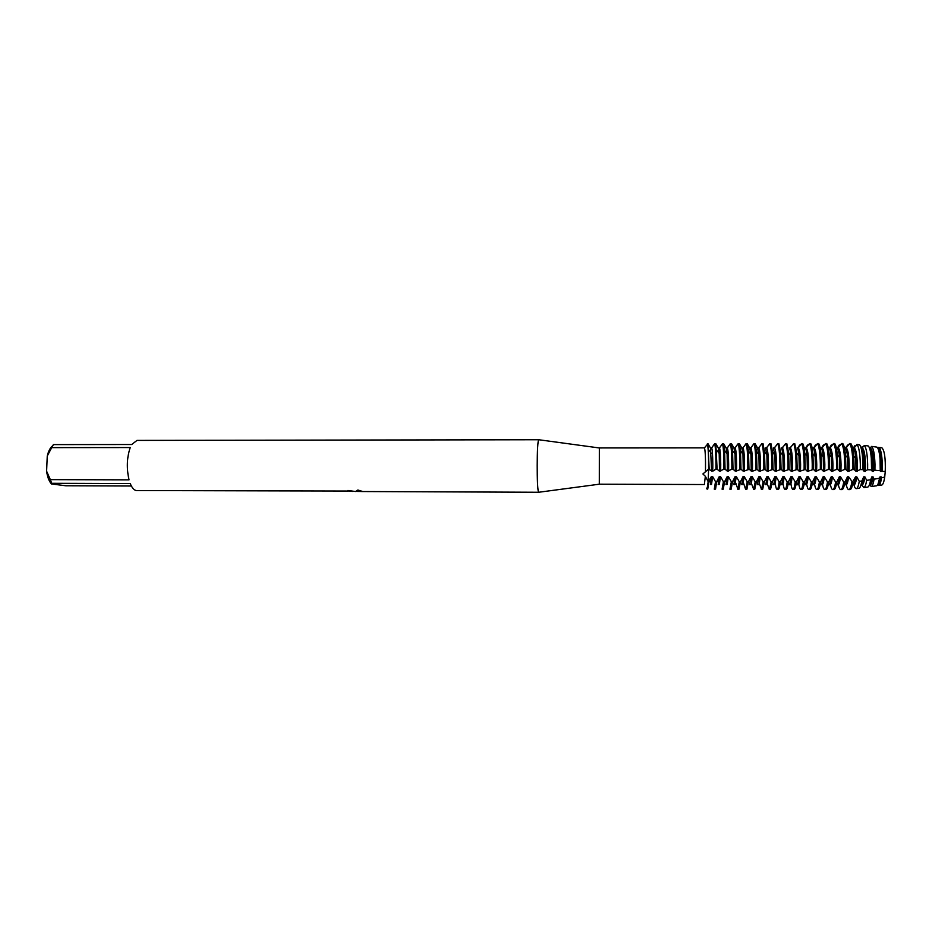 <?xml version="1.0" encoding="UTF-8"?>
<svg xmlns="http://www.w3.org/2000/svg" width="932" height="932" viewBox="0 0 932 932"><rect width="100%" height="100%" fill="white"/><g stroke="black" fill="none" stroke-linecap="round" stroke-linejoin="round"><path stroke-width="1.4" d="M773.036 469.413L775.249 471.301L781.226 469.413L783.264 471.312L789.276 469.425L791.291 471.324L797.349 469.437L799.33 471.347L805.434 469.448L807.392 471.359L813.531 469.46L815.465 471.371L820.09 469.472L821.651 469.472L823.55 471.382L828.222 469.483L829.771 469.495L831.647 471.394L836.354 469.495L837.915 469.507L839.755 471.417L844.509 469.507L846.07 469.518L847.887 471.429L852.675 469.53L854.236 469.53L856.03 471.441L860.306 469.565L862.869 469.623L864.185 471.452L867.622 469.775L871.56 469.973L872.352 471.476L874.927 470.194L880.239 470.672L880.53 471.487L885.26 471.371C885.633 458.346 884.515 450.482 881.917 447.791L881.835 447.768C884.48 450.284 885.621 458.148 885.26 471.371L884.713 477.067L885.26 471.371L884.713 477.067L881.556 477.801L881.218 476.869L880.018 476.869L879.528 478.221L874.088 479.199L873.051 476.858L871.851 476.846L870.663 479.759L866.667 480.341L864.896 476.835L863.708 476.835L861.855 480.994L859.281 481.32L856.753 476.811L855.564 476.811L852.454 482.1L848.633 476.8L847.444 476.8L844.905 482.077L843.728 482.077L840.513 476.776L839.324 476.776L836.796 482.054L835.608 482.054L832.416 476.765L831.228 476.753L828.688 482.03L827.5 482.03L824.331 476.741L823.154 476.741L820.591 482.007L819.414 482.007L816.257 476.718L815.081 476.718L812.518 481.984L811.341 481.984L808.207 476.706L807.03 476.706L804.456 481.961L803.279 481.961L800.157 476.683L798.98 476.683L796.406 481.937L795.229 481.937L792.13 476.671L790.953 476.66L788.367 481.914L787.202 481.914L784.115 476.648L782.938 476.648L780.352 481.891L779.175 481.891L776.111 476.625L774.946 476.625L772.337 481.867L771.172 481.867L768.119 476.613L766.954 476.613L764.345 481.844L763.18 481.844L760.151 476.59L758.986 476.59L756.365 481.821L755.2 481.821L752.182 476.578L751.029 476.567L748.396 481.797L747.243 481.797L744.237 476.555L743.084 476.555L740.451 481.774L739.286 481.774L736.303 476.532L735.15 476.532L732.505 481.751L731.352 481.751L728.381 476.52L727.228 476.52L724.583 481.728L723.418 481.728L720.483 476.497L719.318 476.497L716.661 481.704L715.508 481.704L712.584 476.485L711.431 476.473L708.192 481.681L708.553 469.309L708.192 481.681L705.349 476.287L702.891 473.957L708.378 469.297L712.759 471.196L715.741 469.309L717.256 469.32L719.516 471.208L723.686 469.32L725.212 469.332L727.438 471.219L731.643 469.344L733.169 469.344L735.371 471.231L741.15 469.355L743.317 471.243L749.13 469.367L752.439 471.266L757.134 469.378L759.254 471.277L765.009 469.39L764.485 451.752L762.993 443.609L761.84 443.609L758.671 447.954L757.518 447.954L755.095 443.62L753.941 443.62L750.796 447.954L749.643 447.954L747.208 443.632L746.054 443.632L742.932 447.966L741.79 447.966L739.332 443.644L738.191 443.644L735.092 447.966L733.95 447.966L731.48 443.655L730.327 443.655L727.263 447.977L726.121 447.977L723.628 443.655L722.486 443.667L719.446 447.977L718.304 447.977L715.799 443.667L714.646 443.667L711.64 447.989L710.499 447.989L707.971 443.679L704.452 447.873L599.369 447.942L599.323 484.197L538.941 492.224M881.497 485.094L877.548 485.013M705.349 476.287L704.371 484.535L599.323 484.197M539.011 439.776L538.847 439.753C536.716 439.356 536.587 491.467 538.719 492.201L538.778 492.247M347.904 490.477L355.476 491.513L357.888 490.022L362.793 491.537L356.082 491.42M131.377 486.003L65.823 485.77L51.423 483.953L51.726 483.3L130.247 483.568C131.936 487.727 133.94 490.057 136.235 490.558L348.312 491.048M711.431 476.473L711.279 479.165L708.716 482.52L707.749 489.067L707.062 489.125L708.192 481.681L707.178 489.067L706.631 488.135M348.312 490.896L352.634 491.455M356.234 491.374L362.432 491.397M884.713 477.067C883.99 481.821 883.047 484.477 881.858 485.048C883.047 484.465 884.002 481.809 884.713 477.067M707.4 443.679C708.25 447.302 708.646 455.853 708.588 469.309C708.646 455.853 708.25 447.302 707.4 443.679M129.035 479.852L50.34 479.63L46.6 471.208L47.264 456.004L51.714 447.628L130.235 447.558C126.834 457.565 126.437 468.342 129.035 479.852M52.646 445.822C50.258 447.628 48.464 451.03 47.264 456.004M46.6 471.208C47.392 476.869 48.965 481.063 51.295 483.813M538.917 439.741L136.992 440.405L131.703 444.517L53.392 444.611L51.714 447.628M53.392 444.611L52.949 445.298M50.34 479.63L51.726 483.3M704.452 447.873C705.291 450.238 705.641 458.101 705.501 471.487M709.17 469.309L707.971 443.679M710.499 447.989L711.605 471.184M711.64 447.989C712.316 449.224 712.7 454.723 712.817 464.497L712.759 471.196M714.646 443.667C715.415 446.323 715.846 453.115 715.962 464.054L715.939 469.32M717.104 469.32L715.799 443.667M718.304 447.977L719.201 453.453L719.516 471.208M719.446 447.977C720.18 449.212 720.611 454.723 720.727 464.509L720.669 471.208M722.486 443.667C723.314 446.312 723.78 453.115 723.908 464.066L723.896 469.332M725.049 469.332L724.595 450.377L723.628 443.655M726.121 447.977L727.111 453.651L727.438 471.219M727.263 447.977C728.055 449.212 728.521 454.723 728.649 464.52L728.591 471.219M730.327 443.655C731.224 446.312 731.737 453.115 731.865 464.078L731.853 469.344M733.018 469.344L732.54 450.634L731.48 443.655M733.95 447.966L735.033 453.849L735.371 471.231M735.092 447.966C735.954 449.212 736.455 454.723 736.595 464.52L736.525 471.231M738.191 443.644C739.146 446.3 739.693 453.115 739.845 464.078L739.822 469.355M740.987 469.355L740.497 450.902L739.332 443.644M741.79 447.966L742.967 454.07L743.317 471.243M742.932 447.966C743.853 449.201 744.388 454.723 744.54 464.532L744.482 471.243M746.054 443.632C747.08 446.288 747.674 453.115 747.825 464.089L747.813 469.367M748.978 469.367L748.478 451.17L747.208 443.632M749.643 447.954L750.924 454.292L751.274 471.254M750.796 447.954C751.774 449.201 752.345 454.723 752.508 464.544L752.439 471.266M753.941 443.62C755.037 446.288 755.666 453.103 755.829 464.101L755.817 469.378M756.982 469.378L756.469 451.461L755.095 443.62M757.518 447.954L758.893 454.513L759.254 471.277M758.671 447.954C759.708 449.189 760.326 454.723 760.489 464.555L760.419 471.277M761.84 443.609C763.005 446.277 763.669 453.103 763.844 464.101L763.832 469.39M765.009 469.39L767.246 471.289L773.036 469.402L772.512 452.055L770.915 443.597L769.75 443.609L766.547 447.942L765.393 447.942L766.885 454.758L767.246 471.289M766.547 447.942C767.653 449.189 768.306 454.723 768.492 464.555L768.411 471.289M769.75 443.609C770.985 446.265 771.696 453.103 771.882 464.113L771.859 469.402M781.074 469.425L780.562 452.381L778.837 443.597L777.684 443.597L774.445 447.931L773.292 447.942L774.888 455.002L775.249 471.301M774.445 447.942C775.622 449.177 776.298 454.723 776.496 464.567L776.414 471.301M777.684 443.597C778.977 446.265 779.723 453.103 779.921 464.124L779.898 469.413M789.136 469.437L788.623 452.707L786.783 443.585L785.618 443.585L782.367 447.931L781.202 447.931C781.901 448.339 782.472 450.773 782.903 455.259L783.264 471.312M782.367 447.931C783.591 449.177 784.313 454.723 784.523 464.579L784.429 471.312M785.618 443.585C786.981 446.253 787.773 453.103 787.983 464.124L787.959 469.425M797.209 469.448L796.697 453.057L794.728 443.574L793.575 443.574L790.289 447.919L789.124 447.931C789.882 448.35 790.487 450.878 790.942 455.515L791.291 471.324M790.289 447.931C791.583 449.177 792.34 454.723 792.549 464.579L792.468 471.336M793.575 443.574C795.008 446.242 795.835 453.103 796.056 464.136L796.033 469.437M805.295 469.46L804.794 453.418C804.281 448.129 803.582 444.844 802.697 443.562L801.532 443.562L798.223 447.919L797.07 447.919C797.874 448.362 798.514 450.983 798.992 455.795L799.33 471.347M798.223 447.919C799.586 449.166 800.378 454.723 800.6 464.59L800.506 471.347M801.532 443.562C803.034 446.242 803.908 453.103 804.141 464.148L804.118 469.46M808.568 471.359L808.661 464.602C808.428 454.723 807.601 449.166 806.18 447.919L805.015 447.919C805.877 448.374 806.564 451.088 807.065 456.086L807.392 471.359M813.403 469.472L812.902 453.791C812.366 448.292 811.632 444.879 810.677 443.55L809.512 443.55C811.085 446.23 811.993 453.092 812.238 464.148L812.215 469.472M821.511 469.483L821.034 454.187C820.475 448.455 819.694 444.913 818.68 443.55L817.504 443.55L814.137 447.908L812.984 447.908C813.904 448.385 814.626 451.205 815.151 456.389L815.465 471.371M814.137 447.908C815.628 449.154 816.49 454.723 816.747 464.602L816.642 471.371M817.504 443.55C819.146 446.23 820.09 453.092 820.346 464.159L820.323 469.483M829.643 469.495L829.189 454.595C828.606 448.642 827.767 444.948 826.684 443.539L825.519 443.539L822.117 447.896L820.952 447.908C821.942 448.397 822.711 451.333 823.247 456.703L823.55 471.382M822.117 447.896C823.667 449.154 824.575 454.723 824.832 464.614L824.727 471.382M825.519 443.539C827.22 446.218 828.21 453.092 828.478 464.171L828.455 469.495M837.786 469.507L837.344 455.037C836.75 448.828 835.864 444.983 834.711 443.527L833.534 443.527L830.109 447.896L828.944 447.896C829.993 448.409 830.808 451.461 831.367 457.03L831.647 471.394M830.109 447.896C831.728 449.142 832.66 454.723 832.94 464.625L832.835 471.406M833.534 443.527C835.317 446.207 836.342 453.092 836.621 464.171L836.598 469.507M845.941 469.518L845.534 455.492C844.905 449.026 843.984 445.03 842.738 443.515L841.573 443.515L838.124 447.884L836.948 447.896C838.066 448.432 838.917 451.589 839.499 457.379L839.755 471.417M838.124 447.884C839.79 449.142 840.769 454.723 841.06 464.637L840.944 471.417M841.573 443.515C843.413 446.207 844.485 453.092 844.776 464.183L844.753 469.518M854.155 469.53L853.77 456.016C853.13 449.306 852.163 445.158 850.846 443.597L849.611 443.504L846.139 447.884L844.963 447.884C846.163 448.455 847.06 451.74 847.654 457.74L847.887 471.429M846.139 447.884C847.875 449.142 848.889 454.723 849.192 464.637L849.075 471.429M849.611 443.504C851.533 446.195 852.64 453.092 852.943 464.194L852.92 469.53M862.869 469.623L862.543 457.088C861.914 450.377 860.923 446.288 859.572 444.797L857.009 444.447L854.178 447.873L853.001 447.884C854.271 448.478 855.203 451.892 855.821 458.125L856.03 471.441M854.178 447.873C855.972 449.131 857.032 454.723 857.335 464.649L857.219 471.441M857.009 444.447C858.931 446.976 860.038 453.593 860.329 464.299L860.306 469.565M871.56 469.973L871.303 458.125C870.686 451.356 869.673 447.302 868.263 445.962L864.337 445.438L862.216 447.873L861.04 447.873C862.391 448.502 863.382 452.055 863.999 458.544L864.185 471.452M862.216 447.873C864.092 449.131 865.176 454.723 865.502 464.66L865.374 471.452M864.337 445.438C866.247 447.744 867.354 454.07 867.657 464.404L867.622 469.775M869.521 448.106C870.768 449.375 871.653 453.01 872.201 458.987L872.352 471.476M880.239 470.672L880.064 459.138C879.447 452.171 878.387 448.164 876.896 447.104L871.618 446.405L870.278 447.861C872.212 449.119 873.342 454.723 873.68 464.672L873.54 471.476M871.618 446.405C873.552 448.42 874.67 454.455 874.985 464.509L874.927 470.194M715.508 481.704L714.285 489.16L715.555 489.102L716.661 481.704M723.418 481.728L722.09 489.183L723.232 489.195L724.583 481.728M731.352 481.751L729.907 489.218L731.201 489.16L732.505 481.751M739.286 481.774L737.899 489.183L735.814 483.195M737.748 489.242L739.041 489.183L740.451 481.774M747.243 481.797L745.588 489.277L743.573 483.23M745.588 489.277L746.905 489.218L748.396 481.797M755.2 481.821L753.627 489.242L751.343 483.254M753.452 489.3L754.78 489.242L756.365 481.821M763.18 481.844L761.502 489.265L759.219 483.417M761.316 489.335L762.656 489.277L764.345 481.844M771.172 481.867L769.401 489.3L767.094 483.58M769.203 489.358L770.554 489.3L772.337 481.867M779.175 481.891C778.663 486.318 778.045 488.799 777.311 489.323L777.102 489.393C776.449 489.323 775.867 487.646 775.366 484.372L774.981 483.743M777.102 489.393L778.465 489.335C779.199 488.811 779.828 486.329 780.352 481.891M787.202 481.914C786.655 486.353 786.002 488.834 785.233 489.358L785.012 489.417C784.325 489.347 783.719 487.681 783.183 484.395L782.868 483.883M785.012 489.417L786.387 489.358C787.167 488.834 787.831 486.353 788.367 481.914M795.229 481.937C794.658 486.376 793.971 488.857 793.167 489.382L792.934 489.451C792.212 489.382 791.571 487.704 791.023 484.419L790.779 484.023M792.934 489.451L794.332 489.393C795.136 488.869 795.835 486.376 796.406 481.937M803.279 481.961C802.685 486.399 801.963 488.892 801.112 489.417L800.879 489.475C800.122 489.405 799.446 487.727 798.864 484.454L798.689 484.151M800.879 489.475L802.277 489.417C803.128 488.892 803.862 486.411 804.456 481.961M811.341 481.984C810.723 486.434 809.966 488.916 809.081 489.44L808.825 489.51C808.032 489.44 807.333 487.762 806.728 484.477L806.599 484.279M808.825 489.51L810.246 489.451C811.131 488.916 811.889 486.434 812.518 481.984M819.414 482.007C818.762 486.457 817.981 488.95 817.061 489.475L816.793 489.533C815.966 489.463 815.232 487.786 814.591 484.5L814.533 484.384M816.793 489.533L818.226 489.475C819.146 488.95 819.939 486.457 820.591 482.007M827.5 482.03C826.824 486.481 826.008 488.974 825.041 489.498L824.773 489.568C823.911 489.498 823.142 487.809 822.478 484.524L822.467 484.489M824.773 489.568L826.218 489.51C827.185 488.974 828.012 486.492 828.688 482.03M835.608 482.054C834.897 486.516 834.047 489.009 833.045 489.533L832.765 489.591C831.868 489.521 831.088 487.855 830.389 484.605M832.765 489.591L834.222 489.533C835.223 489.009 836.086 486.516 836.796 482.054M843.728 482.077C842.994 486.539 842.109 489.032 841.06 489.556L840.769 489.626C839.848 489.556 839.033 487.914 838.322 484.71M840.769 489.626L842.237 489.568C843.285 489.032 844.171 486.539 844.905 482.077M851.86 482.1C851.091 486.562 850.17 489.067 849.099 489.591L848.784 489.65C847.84 489.591 847.002 487.96 846.256 484.791M852.454 482.1C851.685 486.551 850.776 489.055 849.693 489.591L848.784 489.65M849.926 489.556L850.333 489.498C851.417 488.962 852.326 486.469 853.083 482.03M859.281 481.32C858.523 485.665 857.615 488.1 856.531 488.624C855.588 488.95 854.726 487.704 853.945 484.908C855.122 484.745 856.054 482.054 856.753 476.811M858.722 488.31L859.118 488.252C860.201 487.727 861.11 485.316 861.855 480.994M866.667 480.341C865.933 484.64 865.013 487.052 863.929 487.576L861.657 484.931M867.529 487.075L867.925 487.017C869.02 486.492 869.929 484.069 870.663 479.759M874.088 479.199C873.366 483.557 872.445 486.003 871.338 486.527L869.474 484.966M876.36 485.817L876.744 485.77C877.874 485.223 878.806 482.706 879.528 478.221M878.002 448.56C879.144 450.319 879.948 453.954 880.414 459.453L880.53 471.487M881.847 447.768L878.352 447.861C880.356 449.119 881.521 454.723 881.858 464.672L881.73 471.487M878.841 447.36C880.822 448.944 881.987 454.7 882.313 464.625L882.22 470.916M720.483 446.603L721.519 445.135M727.379 447.814L729.36 445.123M735.057 447.966L736.979 445.112M742.851 447.966L745.076 445.112M750.668 447.954L752.951 445.1M758.497 447.954L760.85 445.088M766.337 447.942L768.749 445.088M774.189 447.942L776.671 445.077M782.053 447.931L784.604 445.065M789.94 447.931L792.549 445.065M797.827 447.919L799.644 445.053L800.518 445.053M805.737 447.919L807.543 445.042L808.487 445.042M813.659 447.908L815.442 445.03L816.479 445.03M821.593 447.908L823.364 445.03L824.471 445.03M829.538 447.896L831.297 445.018L832.474 445.042M837.495 447.896L839.243 445.007L840.466 445.088M845.475 447.884L847.782 445.007M847.782 444.995L848.469 445.123M853.467 447.873L854.679 445.834L855.856 445.974M861.459 447.873L862.17 446.684L863.218 446.789M869.474 447.861L870.593 447.546M878.352 447.861L877.629 447.861M870.278 447.861L869.428 447.861M809.512 443.55L806.18 447.908M881.556 477.801C880.833 482.368 879.901 484.931 878.76 485.479L878.748 485.479M881.218 476.869C880.437 482.124 879.412 484.826 878.119 484.99L877.571 484.99M880.018 476.869L877.967 484.267M873.051 476.858C872.294 482.1 871.303 484.803 870.045 484.966L869.37 484.966M871.851 476.846C871.257 481.133 870.465 483.755 869.474 484.698M863.929 487.576L867.925 487.017M864.896 476.835C864.174 482.077 863.207 484.768 861.995 484.943L860.993 484.931C862.123 484.465 863.032 481.774 863.708 476.835M856.531 488.624L859.118 488.252M855.564 476.811C854.865 482.042 853.945 484.745 852.78 484.908L852.535 484.861M849.693 489.591L850.333 489.498M848.621 476.8C847.957 482.03 847.048 484.722 845.93 484.885M847.444 476.8C846.769 482.019 845.872 484.722 844.753 484.885L844.404 484.768M840.513 476.776C839.86 482.007 838.998 484.698 837.915 484.861L836.319 484.675M839.324 476.776C838.683 481.995 837.821 484.698 836.738 484.861M832.416 476.765C831.787 481.984 830.96 484.675 829.911 484.838L828.245 484.57M831.228 476.753C830.61 481.972 829.783 484.663 828.746 484.826M824.331 476.741C823.725 481.961 822.933 484.64 821.931 484.815L820.195 484.442M823.154 476.741C822.548 481.949 821.756 484.64 820.766 484.803M816.257 476.718C815.686 481.937 814.918 484.617 813.951 484.78L812.156 484.291M815.081 476.718C814.51 481.926 813.741 484.617 812.786 484.78M808.207 476.706C807.648 481.914 806.914 484.593 805.994 484.757L804.141 484.104M807.03 476.706C806.483 481.902 805.749 484.593 804.829 484.757M800.157 476.683C799.633 481.891 798.922 484.57 798.048 484.733L796.883 484.733C797.757 484.57 798.444 481.937 798.969 476.835L798.91 476.904M792.13 476.671C791.629 481.867 790.953 484.547 790.115 484.71L788.961 484.71C789.765 484.558 790.418 482.019 790.918 477.091L790.732 477.312M784.115 476.648C783.637 481.844 782.997 484.524 782.193 484.687L781.039 484.675C781.797 484.547 782.402 482.1 782.88 477.335L782.554 477.743M782.938 476.648L782.88 477.335M776.111 476.625C775.657 481.821 775.051 484.489 774.294 484.663L773.141 484.652C773.84 484.524 774.41 482.17 774.865 477.568L774.352 478.198M774.946 476.625L774.865 477.568M768.119 476.613C767.688 481.797 767.118 484.465 766.395 484.628L765.254 484.628C765.894 484.512 766.43 482.24 766.861 477.801L766.139 478.698M766.954 476.613L766.861 477.801M760.151 476.59C759.743 481.774 759.196 484.442 758.52 484.605L757.367 484.605L758.869 478.011L757.891 479.246M758.986 476.59L758.869 478.011M752.182 476.578C751.798 481.751 751.297 484.419 750.656 484.582L749.503 484.582L750.901 478.221L749.573 479.898M751.029 476.567L750.901 478.221M744.237 476.555L742.804 484.558L741.662 484.558L742.944 478.431L741.126 480.737M743.084 476.555L742.944 478.431M736.303 476.532L734.964 484.535L733.822 484.535L734.999 478.617L732.505 481.832M735.15 476.532L734.999 478.617M728.381 476.52L727.135 484.512L725.993 484.5L727.077 478.803L724.548 482.077M727.228 476.52L727.077 478.803M720.483 476.497L719.329 484.489L718.188 484.477L719.166 478.99L716.626 482.298M708.716 482.52L708.763 481.681M719.318 476.497L719.166 478.99M711.279 479.165L710.382 484.454L711.524 484.454L712.584 476.485M850.205 443.504C852.524 447.185 853.63 455.865 853.514 469.53M538.847 492.259L361.884 491.537M354.533 491.362L352.832 491.362M599.358 447.966L538.847 439.753M881.917 447.791L879.994 447.511M876.744 485.77L871.338 486.527M872.201 458.987L871.303 458.125M863.999 458.544L862.543 457.088M855.821 458.125L853.77 456.016M847.654 457.74L845.534 455.492M839.499 457.379L837.344 455.037M831.367 457.03L829.189 454.595M823.247 456.703L821.034 454.187M815.151 456.389L812.902 453.791M807.065 456.086L804.794 453.418M798.992 455.795L796.697 453.057M790.942 455.515L788.623 452.707M782.903 455.259L780.562 452.381M774.888 455.002L772.512 452.055M766.885 454.758L764.485 451.752M758.893 454.513L756.469 451.461M750.924 454.292L748.478 451.17M742.967 454.07L740.497 450.902M735.033 453.849L732.54 450.634M727.111 453.651L724.595 450.377M719.201 453.453L716.661 450.133M711.302 453.255L708.751 449.888"/></g></svg>
